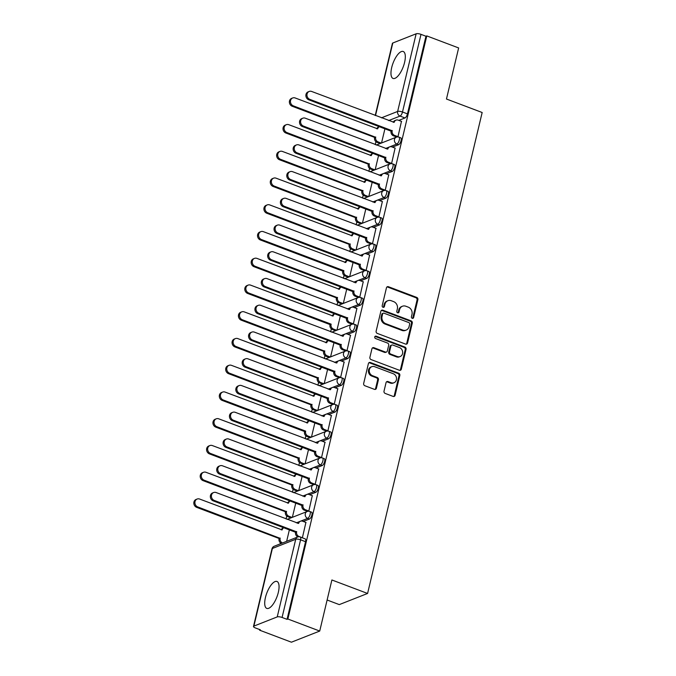 <?xml version="1.0" encoding="UTF-8"?>
<svg xmlns="http://www.w3.org/2000/svg" width="676" height="676" viewBox="0 0 676 676"><rect width="100%" height="100%" fill="white"/><g stroke="black" fill="none" stroke-linecap="round" stroke-linejoin="round"><path stroke-width="1.01" d="M412.242 318.32A1.268 1.115 68.5 0 0 413.627 317.559L417.886 299.679A1.808 1.589 68.5 0 0 416.712 297.406L388.43 286.725A1.808 1.589 68.5 0 0 386.461 287.807L382.202 305.687A1.268 1.115 68.5 0 0 383.765 307.284A1.268 1.115 68.5 0 0 384.399 306.515L384.957 304.2A5.797 5.087 68.5 0 1 387.855 300.71A5.797 5.087 68.5 0 1 391.26 300.719L393.618 301.614A5.797 5.087 68.5 0 1 397.361 308.89L396.812 311.205A1.268 1.115 68.5 0 0 398.375 312.802A1.268 1.115 68.5 0 0 399.009 312.042L399.567 309.726A5.797 5.087 68.5 0 1 402.465 306.228A5.797 5.087 68.5 0 1 405.87 306.245L408.228 307.132A5.797 5.087 68.5 0 1 411.98 314.416L411.422 316.731A1.268 1.115 68.5 0 0 412.242 318.32M412.537 318.388A1.268 1.115 68.5 0 0 412.799 317.881L417.058 300.009A1.808 1.589 68.5 0 0 415.884 297.736L387.61 287.046A1.808 1.589 68.5 0 0 386.985 286.945M383.317 307.343A1.268 1.115 68.5 0 0 383.579 306.845L384.129 304.53L384.957 304.2M397.927 312.87A1.268 1.115 68.5 0 0 398.189 312.363L398.739 310.047L399.567 309.726M404.578 62.429A14.399 5.416 -69.3 0 0 403.234 51.494A14.399 5.416 -69.3 0 0 391.708 67.499A14.399 5.416 -69.3 0 0 393.052 78.441A14.399 5.416 -69.3 0 0 404.578 62.429M278.318 592.404A14.399 5.416 -69.3 0 0 276.974 581.47A14.399 5.416 -69.3 0 0 265.448 597.474A14.399 5.416 -69.3 0 0 266.8 608.408A14.399 5.416 -69.3 0 0 278.318 592.404M384.019 391.142A1.808 1.589 68.5 0 0 385.193 393.424L393.128 396.415A1.808 1.589 68.5 0 0 395.097 395.325L399.829 375.476A1.808 1.589 68.5 0 0 398.654 373.203L370.38 362.513A1.808 1.589 68.5 0 0 368.403 363.603L363.671 383.453A1.808 1.589 68.5 0 0 364.846 385.734L374.428 389.351A1.808 1.589 68.5 0 0 376.397 388.261L378.425 379.768A1.808 1.589 68.5 0 0 377.259 377.495L372.501 375.695A4.85 4.25 68.5 0 1 369.257 371.183A4.85 4.25 68.5 0 1 371.8 366.688A4.85 4.25 68.5 0 1 374.648 366.696L393.263 373.727A4.85 4.25 68.5 0 1 396.516 378.247A4.85 4.25 68.5 0 1 393.973 382.743A4.85 4.25 68.5 0 1 391.117 382.734L388.016 381.56A1.808 1.589 68.5 0 0 386.047 382.65L384.019 391.142M426.784 35.913L458.641 47.945L446.464 99.026L482.165 112.512L367.583 593.46L331.891 579.974L319.723 631.054L287.866 619.013L426.784 35.913L425.956 36.234L420.996 34.358L402.499 112.005A3.693 1.386 110.7 0 1 400.031 116.086L388.675 120.556M405.592 344.092A1.808 1.589 68.5 0 0 407.56 343.002L412.292 323.153A1.808 1.589 68.5 0 0 411.118 320.88L382.844 310.191A1.808 1.589 68.5 0 0 380.867 311.281L376.143 331.13A1.808 1.589 68.5 0 0 377.309 333.412L405.592 344.092M406.056 349.315L401.333 369.164A1.808 1.589 68.5 0 1 399.355 370.254L371.082 359.573A1.808 1.589 68.5 0 1 369.907 357.291L371.935 348.799A1.808 1.589 68.5 0 1 373.904 347.709L385.371 352.044A1.808 1.589 68.5 0 0 387.348 350.954L388.683 345.318A1.808 1.589 68.5 0 0 387.517 343.045L375.577 338.532A1.268 1.115 68.5 0 1 376.135 336.175L404.89 347.041A1.808 1.589 68.5 0 1 406.056 349.315L405.237 349.636L400.505 369.493L401.333 369.164M319.723 631.054L291.424 642.2L259.576 630.167L259.711 629.584M379.549 126.573L379.532 126.632A3.693 3.236 68.5 0 0 377.681 128.854L295.184 97.969A4.25 3.726 68.5 0 0 292.691 97.961A4.25 3.726 68.5 0 0 290.46 101.899A4.25 3.726 68.5 0 0 293.308 105.853L375.679 137.253A3.693 3.236 68.5 0 0 378.061 141.892L381.264 143.101M375.94 141.698L375.239 144.63M373.177 153.308L373.16 153.368A3.693 3.236 68.5 0 0 371.31 155.598L288.813 124.705A4.25 3.726 68.5 0 0 286.32 124.697A4.25 3.726 68.5 0 0 284.089 128.634A4.25 3.726 68.5 0 0 286.937 132.589L369.307 163.998A3.693 3.236 68.5 0 0 371.69 168.637L374.893 169.845M369.569 168.434L368.876 171.366M366.806 180.053L366.789 180.103A3.693 3.236 68.5 0 0 364.939 182.334L282.45 151.449A4.25 3.726 68.5 0 0 279.949 151.432A4.25 3.726 68.5 0 0 277.718 155.37A4.25 3.726 68.5 0 0 280.565 159.333L362.936 190.733A3.693 3.236 68.5 0 0 365.319 195.372L368.521 196.581M363.206 195.17L362.505 198.102M360.435 206.788L360.418 206.848A3.693 3.236 68.5 0 0 358.567 209.07L276.078 178.185A4.25 3.726 68.5 0 0 273.577 178.177A4.25 3.726 68.5 0 0 271.355 182.114A4.25 3.726 68.5 0 0 274.194 186.069L356.565 217.469A3.693 3.236 68.5 0 0 358.948 222.108L362.15 223.317M356.835 221.914L356.134 224.846M354.063 233.524L354.055 233.583A3.693 3.236 68.5 0 0 352.196 235.814L269.707 204.921A4.25 3.726 68.5 0 0 267.206 204.912A4.25 3.726 68.5 0 0 264.984 208.85A4.25 3.726 68.5 0 0 267.831 212.805L350.193 244.213A3.693 3.236 68.5 0 0 352.585 248.852L355.779 250.061M350.464 248.65L349.762 251.582M344.092 275.385L343.391 278.318M341.321 287.004L341.312 287.063A3.693 3.236 68.5 0 0 339.462 289.286L256.964 258.401A4.25 3.726 68.5 0 0 254.472 258.393A4.25 3.726 68.5 0 0 252.241 262.33A4.25 3.726 68.5 0 0 255.089 266.285L337.459 297.685A3.693 3.236 68.5 0 0 339.842 302.324L343.045 303.532M337.721 302.13L337.02 305.062M331.35 328.866L330.657 331.798M328.587 340.484L328.57 340.535A3.693 3.236 68.5 0 0 326.719 342.766L244.222 311.873A4.25 3.726 68.5 0 0 241.729 311.864A4.25 3.726 68.5 0 0 239.498 315.802A4.25 3.726 68.5 0 0 242.346 319.765L324.717 351.165A3.693 3.236 68.5 0 0 327.1 355.804L330.302 357.012M324.979 355.601L324.286 358.534M322.215 367.22L322.199 367.279A3.693 3.236 68.5 0 0 320.348 369.502L237.859 338.617A4.25 3.726 68.5 0 0 235.358 338.608A4.25 3.726 68.5 0 0 233.127 342.546A4.25 3.726 68.5 0 0 235.975 346.501L318.345 377.901A3.693 3.236 68.5 0 0 320.728 382.54L323.931 383.748M318.616 382.346L317.914 385.278M315.844 393.956L315.827 394.015A3.693 3.236 68.5 0 0 313.977 396.246L231.488 365.353A4.25 3.726 68.5 0 0 228.987 365.344A4.25 3.726 68.5 0 0 226.764 369.282A4.25 3.726 68.5 0 0 229.603 373.236L311.974 404.645A3.693 3.236 68.5 0 0 314.365 409.276L317.559 410.493M312.244 409.081L311.543 412.014M305.873 435.817L305.172 438.749M303.101 447.436L303.093 447.495A3.693 3.236 68.5 0 0 301.234 449.717L218.745 418.833A4.25 3.726 68.5 0 0 216.252 418.824A4.25 3.726 68.5 0 0 214.022 422.762A4.25 3.726 68.5 0 0 216.869 426.717L299.24 458.117A3.693 3.236 68.5 0 0 301.623 462.756L304.817 463.964M299.502 462.561L298.8 465.494M296.739 474.172L296.722 474.231A3.693 3.236 68.5 0 0 294.871 476.462L212.374 445.568A4.25 3.726 68.5 0 0 209.881 445.56A4.25 3.726 68.5 0 0 207.65 449.498A4.25 3.726 68.5 0 0 210.498 453.452L292.869 484.861A3.693 3.236 68.5 0 0 295.251 489.492L298.454 490.708M293.13 489.297L292.429 492.229M290.367 500.916L290.35 500.967A3.693 3.236 68.5 0 0 288.5 503.197L206.003 472.304A4.25 3.726 68.5 0 0 203.51 472.296A4.25 3.726 68.5 0 0 201.279 476.234A4.25 3.726 68.5 0 0 204.127 480.197L286.497 511.597A3.693 3.236 68.5 0 0 288.88 516.236L292.083 517.444M286.759 516.033L286.066 518.965M283.996 527.652L283.979 527.711A3.693 3.236 68.5 0 0 282.129 529.933L199.631 499.049A4.25 3.726 68.5 0 0 197.138 499.04A4.25 3.726 68.5 0 0 194.908 502.978A4.25 3.726 68.5 0 0 197.755 506.932L280.126 538.333A3.693 3.236 68.5 0 0 282.509 542.972M280.388 542.777L280.118 543.91M327.116 600.009L339.284 604.606L367.583 593.46M287.866 619.013L287.046 619.343L282.078 617.467A3.693 1.107 -166.6 0 0 277.228 616.909L253.88 626.103A3.693 1.107 -166.6 0 0 253.492 626.458A3.693 1.107 -166.6 0 0 255.435 627.962L260.395 629.838L259.576 630.167M425.956 36.234L407.459 113.881A3.693 1.386 110.7 0 1 404.992 117.954L398.84 120.379M375.222 115.478L392.41 43.348A3.693 1.107 13.4 0 1 392.798 43.002L416.146 33.8A3.693 1.107 13.4 0 1 420.996 34.358M397.48 136.915L397.987 136.713L401.459 121.367M391.108 163.651L391.615 163.457L395.088 148.112M384.737 190.395L385.244 190.193L388.717 174.847M378.374 217.131L378.873 216.928L382.346 201.583M372.003 243.867L372.501 243.673L375.974 228.327M365.631 270.611L366.139 270.408L369.603 255.063M359.26 297.347L359.767 297.144L363.232 281.799M352.889 324.083L353.396 323.889L356.869 308.543M346.518 350.827L347.025 350.624L350.498 335.279M340.155 377.563L340.653 377.36L344.126 362.015M333.783 404.299L334.282 404.104L337.755 388.759M327.412 431.043L327.911 430.84L331.384 415.495M321.041 457.779L321.548 457.576L325.012 442.231M314.67 484.515L315.177 484.32L318.649 468.975M308.298 511.259L308.805 511.056L312.278 495.711M302.366 537.826L305.907 522.447M309.447 519.033L307.681 518.374A3.693 1.386 110.7 0 0 309.997 514.858A3.693 1.386 110.7 0 0 309.802 511.487L311.568 512.154A3.693 1.386 -69.3 0 1 311.754 515.526A3.693 1.386 -69.3 0 1 309.447 519.033L303.287 521.458M315.819 492.297L314.053 491.629A3.693 1.386 110.7 0 0 316.368 488.123A3.693 1.386 110.7 0 0 316.174 484.751L317.94 485.419A3.693 1.386 -69.3 0 1 318.126 488.79A3.693 1.386 -69.3 0 1 315.819 492.297L309.659 494.722M322.182 465.561L320.424 464.894A3.693 1.386 110.7 0 0 322.739 461.387A3.693 1.386 110.7 0 0 322.545 458.007L324.311 458.674A3.693 1.386 -69.3 0 1 324.497 462.046A3.693 1.386 -69.3 0 1 322.182 465.561L316.03 467.986M328.553 438.817L326.795 438.158A3.693 1.386 110.7 0 0 329.102 434.643A3.693 1.386 110.7 0 0 328.916 431.271L330.674 431.939A3.693 1.386 -69.3 0 1 330.868 435.31A3.693 1.386 -69.3 0 1 328.553 438.817L322.401 441.242M334.924 412.081L333.167 411.414A3.693 1.386 110.7 0 0 335.473 407.907A3.693 1.386 110.7 0 0 335.288 404.535L337.045 405.203A3.693 1.386 -69.3 0 1 337.24 408.574A3.693 1.386 -69.3 0 1 334.924 412.081L328.773 414.506M341.295 385.345L339.538 384.678A3.693 1.386 110.7 0 0 341.845 381.171A3.693 1.386 110.7 0 0 341.659 377.791L343.416 378.459A3.693 1.386 -69.3 0 1 343.602 381.83A3.693 1.386 -69.3 0 1 341.295 385.345L335.144 387.77M347.667 358.601L345.901 357.942A3.693 1.386 110.7 0 0 348.216 354.427A3.693 1.386 110.7 0 0 348.03 351.055L349.788 351.723A3.693 1.386 -69.3 0 1 349.974 355.094A3.693 1.386 -69.3 0 1 347.667 358.601L341.507 361.026M354.038 331.865L352.272 331.198A3.693 1.386 110.7 0 0 354.587 327.691A3.693 1.386 110.7 0 0 354.393 324.319L356.159 324.987A3.693 1.386 -69.3 0 1 356.345 328.359A3.693 1.386 -69.3 0 1 354.038 331.865L347.878 334.29M360.401 305.13L358.643 304.462A3.693 1.386 110.7 0 0 360.959 300.955A3.693 1.386 110.7 0 0 360.764 297.584L362.53 298.243A3.693 1.386 -69.3 0 1 362.716 301.614A3.693 1.386 -69.3 0 1 360.401 305.13L354.249 307.555M366.772 278.385L365.015 277.726A3.693 1.386 110.7 0 0 367.321 274.211A3.693 1.386 110.7 0 0 367.136 270.839L368.893 271.507A3.693 1.386 -69.3 0 1 369.088 274.878A3.693 1.386 -69.3 0 1 366.772 278.385L360.621 280.81M373.144 251.649L371.386 250.982A3.693 1.386 110.7 0 0 373.693 247.475A3.693 1.386 110.7 0 0 373.507 244.104L375.264 244.771A3.693 1.386 -69.3 0 1 375.459 248.143A3.693 1.386 -69.3 0 1 373.144 251.649L366.992 254.075M379.515 224.914L377.757 224.246A3.693 1.386 110.7 0 0 380.064 220.739A3.693 1.386 110.7 0 0 379.878 217.368L381.636 218.027A3.693 1.386 -69.3 0 1 381.83 221.398A3.693 1.386 -69.3 0 1 379.515 224.914L373.363 227.339M385.886 198.169L384.129 197.51A3.693 1.386 110.7 0 0 386.435 193.995A3.693 1.386 110.7 0 0 386.25 190.624L388.007 191.291A3.693 1.386 -69.3 0 1 388.193 194.663A3.693 1.386 -69.3 0 1 385.886 198.169L379.726 200.595M392.257 171.434L390.491 170.766A3.693 1.386 110.7 0 0 392.807 167.259A3.693 1.386 110.7 0 0 392.612 163.888L394.378 164.555A3.693 1.386 -69.3 0 1 394.564 167.927A3.693 1.386 -69.3 0 1 392.257 171.434L386.097 173.859M398.629 144.698L396.863 144.03A3.693 1.386 110.7 0 0 399.178 140.524A3.693 1.386 110.7 0 0 398.984 137.152L400.75 137.811A3.693 1.386 -69.3 0 1 400.936 141.191A3.693 1.386 -69.3 0 1 398.629 144.698L392.469 147.123M381.534 142.991L384.974 128.584M287.046 619.343L305.544 541.696A3.693 1.386 -69.3 0 0 305.197 538.89L300.237 537.014A3.693 1.386 110.7 0 1 300.583 539.82L282.078 617.467M375.172 169.735L378.602 155.319M368.8 196.471L372.231 182.055M362.429 223.207L365.86 208.799M356.058 249.951L359.488 235.535M349.686 276.687L353.125 262.271M343.315 303.423L346.754 289.015M336.952 330.167L340.383 315.751M330.581 356.903L334.012 342.487M324.21 383.638L327.64 369.231M317.838 410.383L321.269 395.967M311.467 437.118L314.898 422.703M305.096 463.854L308.535 449.447M298.724 490.599L302.164 476.183M292.362 517.334L295.792 502.919M286.641 541.349L289.421 529.663M402.465 306.228L401.637 306.558A5.797 5.087 68.5 0 0 398.739 310.047M387.855 300.71L387.027 301.031A5.797 5.087 68.5 0 0 384.129 304.53M406.217 344.194A1.808 1.589 68.5 0 0 406.741 343.332L411.464 323.474A1.808 1.589 68.5 0 0 410.298 321.201L382.016 310.521A1.808 1.589 68.5 0 0 381.391 310.419M409.648 324.176A1.268 1.115 68.5 0 0 408.828 322.579L384.01 313.199A1.268 1.115 68.5 0 0 382.624 313.96L382.05 316.402A5.797 5.087 68.5 0 0 385.793 323.686L402.761 330.099A5.797 5.087 68.5 0 0 406.166 330.108A5.797 5.087 68.5 0 0 409.073 326.609L409.648 324.176M383.267 313.199L382.439 313.52A1.268 1.115 68.5 0 0 381.805 314.289L382.624 313.96M406.166 330.108L405.346 330.437A5.797 5.087 68.5 0 1 401.933 330.42L384.965 324.007A5.797 5.087 68.5 0 1 381.222 316.723L381.805 314.289M399.981 370.355A1.808 1.589 68.5 0 0 400.505 369.493M386.435 352.044L385.616 352.373A1.808 1.589 68.5 0 1 384.551 352.365L373.076 348.039A1.808 1.589 68.5 0 0 372.451 347.937M405.237 349.636A1.808 1.589 68.5 0 0 404.062 347.363L375.315 336.496A1.268 1.115 68.5 0 0 375.019 336.437M397.277 356.539A4.85 4.25 68.5 0 0 400.124 356.548A4.85 4.25 68.5 0 0 402.668 352.052A4.85 4.25 68.5 0 0 399.415 347.54L392.857 345.064A1.808 1.589 68.5 0 0 390.889 346.146L389.545 351.782A1.808 1.589 68.5 0 0 390.711 354.063L397.277 356.539L396.449 356.869A4.85 4.25 68.5 0 0 399.296 356.877L400.124 356.548M391.793 345.056L390.965 345.385A1.808 1.589 68.5 0 0 390.06 346.475L390.889 346.146M396.449 356.869L389.891 354.385A1.808 1.589 68.5 0 1 388.717 352.111L390.06 346.475M393.973 382.743L393.145 383.064A4.85 4.25 68.5 0 1 390.297 383.055L387.187 381.881A1.808 1.589 68.5 0 0 386.562 381.788M371.8 366.688L370.972 367.009A4.85 4.25 68.5 0 0 368.428 371.504A4.85 4.25 68.5 0 0 371.673 376.025L372.501 375.695M375.053 389.452A1.808 1.589 68.5 0 0 375.577 388.59L377.597 380.089A1.808 1.589 68.5 0 0 376.431 377.816L371.673 376.025M393.753 396.516A1.808 1.589 68.5 0 0 394.269 395.654L399.001 375.805A1.808 1.589 68.5 0 0 397.834 373.524L369.552 362.843A1.808 1.589 68.5 0 0 368.927 362.742M380.191 143.523L376.988 142.315A3.693 3.236 -111.5 0 1 374.605 137.676L375.738 137M379.675 126.581A3.693 3.236 68.5 0 0 379.523 126.632L378.45 127.054A3.693 3.236 -111.5 0 0 376.76 128.795M374.665 137.422L292.235 106.276A4.25 3.726 -111.5 0 1 289.387 102.321A4.25 3.726 -111.5 0 1 291.618 98.383L292.691 97.961M401.628 121.435L398.198 120.142A3.693 3.236 68.5 0 0 396.026 120.134A3.693 3.236 68.5 0 0 394.176 122.356L311.687 91.471A4.25 3.726 68.5 0 0 309.185 91.454A4.25 3.726 68.5 0 0 306.963 95.392A4.25 3.726 68.5 0 0 309.811 99.355L392.173 130.755A3.693 3.236 68.5 0 0 394.564 135.394L393.491 135.817A3.693 3.236 -111.5 0 1 391.108 131.178L308.738 99.778A4.25 3.726 -111.5 0 1 305.89 95.815A4.25 3.726 -111.5 0 1 308.121 91.877L309.185 91.454M396.719 137.034L393.491 135.817M393.263 122.288A3.693 3.236 -111.5 0 1 394.953 120.556L396.026 120.134M397.995 136.687L394.564 135.394M392.241 130.502L391.167 130.924M373.82 170.267L370.617 169.059A3.693 3.236 -111.5 0 1 368.234 164.42L369.366 163.736M373.304 153.317A3.693 3.236 68.5 0 0 373.152 153.368L372.087 153.79A3.693 3.236 -111.5 0 0 370.389 155.531M368.293 164.158L285.863 133.011A4.25 3.726 -111.5 0 1 283.016 129.057A4.25 3.726 -111.5 0 1 285.247 125.119L286.32 124.697M367.448 197.003L364.246 195.795A3.693 3.236 -111.5 0 1 361.863 191.156L362.995 190.48M366.933 180.053A3.693 3.236 68.5 0 0 366.789 180.112L365.716 180.534A3.693 3.236 -111.5 0 0 364.018 182.266M361.922 190.902L279.492 159.756A4.25 3.726 -111.5 0 1 276.645 155.793A4.25 3.726 -111.5 0 1 278.875 151.855L279.949 151.432M395.257 148.171L391.826 146.878A3.693 3.236 68.5 0 0 389.655 146.869A3.693 3.236 68.5 0 0 387.804 149.092L305.315 118.207A4.25 3.726 68.5 0 0 302.823 118.199A4.25 3.726 68.5 0 0 300.592 122.136A4.25 3.726 68.5 0 0 303.44 126.091L385.81 157.491A3.693 3.236 68.5 0 0 388.193 162.13L387.12 162.553A3.693 3.236 -111.5 0 1 384.737 157.914L302.366 126.513A4.25 3.726 -111.5 0 1 299.519 122.559A4.25 3.726 -111.5 0 1 301.75 118.621L302.823 118.199M390.348 163.778L387.12 162.553M386.892 149.033A3.693 3.236 -111.5 0 1 388.582 147.292L389.655 146.869M391.624 163.431L388.193 162.13M385.869 157.238L384.796 157.66M388.886 174.915L385.455 173.614A3.693 3.236 68.5 0 0 383.284 173.605A3.693 3.236 68.5 0 0 381.441 175.836L298.944 144.943A4.25 3.726 68.5 0 0 296.451 144.934A4.25 3.726 68.5 0 0 294.221 148.872A4.25 3.726 68.5 0 0 297.068 152.827L379.439 184.235A3.693 3.236 68.5 0 0 381.822 188.874L380.749 189.297A3.693 3.236 -111.5 0 1 378.366 184.658L295.995 153.249A4.25 3.726 -111.5 0 1 293.147 149.295A4.25 3.726 -111.5 0 1 295.378 145.357L296.451 144.934M383.976 190.514L380.749 189.297M380.52 175.768A3.693 3.236 -111.5 0 1 382.21 174.028L383.284 173.605M385.252 190.167L381.822 188.874M379.498 183.973L378.425 184.396M361.077 223.739L357.883 222.531A3.693 3.236 -111.5 0 1 355.491 217.892L356.632 217.216M360.561 206.797A3.693 3.236 68.5 0 0 360.418 206.848L359.345 207.27A3.693 3.236 -111.5 0 0 357.646 209.011M355.559 217.638L273.121 186.491A4.25 3.726 -111.5 0 1 270.282 182.537A4.25 3.726 -111.5 0 1 272.504 178.599L273.577 178.177M354.706 250.483L351.512 249.275A3.693 3.236 -111.5 0 1 349.129 244.636L350.261 243.951M354.19 233.533A3.693 3.236 68.5 0 0 354.047 233.583L352.973 234.006A3.693 3.236 -111.5 0 0 351.283 235.747M349.188 244.374L266.758 213.227A4.25 3.726 -111.5 0 1 263.91 209.273A4.25 3.726 -111.5 0 1 266.141 205.335L267.206 204.912M348.334 277.219L345.14 276.011A3.693 3.236 -111.5 0 1 342.757 271.372L343.83 270.949A3.693 3.236 68.5 0 0 346.213 275.588L349.407 276.797M347.819 260.268A3.693 3.236 68.5 0 0 347.675 260.328A3.693 3.236 68.5 0 0 345.825 262.55L263.336 231.657A4.25 3.726 68.5 0 0 260.843 231.648A4.25 3.726 68.5 0 0 258.612 235.586A4.25 3.726 68.5 0 0 261.46 239.549L343.89 270.696M342.816 271.118L260.387 239.972A4.25 3.726 -111.5 0 1 257.539 236.008A4.25 3.726 -111.5 0 1 259.77 232.071L260.843 231.648M344.912 262.482A3.693 3.236 -111.5 0 1 346.602 260.75L347.675 260.328M382.515 201.651L379.084 200.358A3.693 3.236 68.5 0 0 376.912 200.349A3.693 3.236 68.5 0 0 375.07 202.572L292.573 171.687A4.25 3.726 68.5 0 0 290.08 171.67A4.25 3.726 68.5 0 0 287.849 175.608A4.25 3.726 68.5 0 0 290.697 179.571L373.067 210.971A3.693 3.236 68.5 0 0 375.45 215.61L374.377 216.033A3.693 3.236 -111.5 0 1 371.994 211.394L289.624 179.993A4.25 3.726 -111.5 0 1 286.776 176.03A4.25 3.726 -111.5 0 1 289.007 172.093L290.08 171.67M377.614 217.25L374.377 216.033M374.149 202.504A3.693 3.236 -111.5 0 1 375.839 200.772L376.912 200.349M378.881 216.903L375.45 215.61M373.127 210.718L372.053 211.14M376.143 228.387L372.713 227.094A3.693 3.236 68.5 0 0 370.541 227.085A3.693 3.236 68.5 0 0 368.699 229.308L286.201 198.423A4.25 3.726 68.5 0 0 283.709 198.414A4.25 3.726 68.5 0 0 281.478 202.352A4.25 3.726 68.5 0 0 284.326 206.307L366.696 237.707A3.693 3.236 68.5 0 0 369.079 242.346L368.006 242.768A3.693 3.236 -111.5 0 1 365.623 238.129L283.252 206.729A4.25 3.726 -111.5 0 1 280.405 202.775A4.25 3.726 -111.5 0 1 282.636 198.837L283.709 198.414M371.242 243.994L368.006 242.768M367.778 229.249A3.693 3.236 -111.5 0 1 369.476 227.508L370.541 227.085M372.51 243.647L369.079 242.346M366.755 237.453L365.682 237.876M369.772 255.131L366.341 253.83A3.693 3.236 68.5 0 0 364.178 253.821A3.693 3.236 68.5 0 0 362.328 256.052L279.839 225.159A4.25 3.726 68.5 0 0 277.337 225.15A4.25 3.726 68.5 0 0 275.107 229.088A4.25 3.726 68.5 0 0 277.954 233.043L360.325 264.451A3.693 3.236 68.5 0 0 362.708 269.09L361.635 269.513A3.693 3.236 -111.5 0 1 359.252 264.874L276.881 233.465A4.25 3.726 -111.5 0 1 274.042 229.51A4.25 3.726 -111.5 0 1 276.264 225.573L277.337 225.15M364.871 270.73L361.635 269.513M361.406 255.984A3.693 3.236 -111.5 0 1 363.105 254.244L364.178 253.821M366.139 270.383L362.708 269.09M360.384 264.189L359.319 264.612M341.971 303.955L338.769 302.747A3.693 3.236 -111.5 0 1 336.386 298.108L337.518 297.432M341.456 287.013A3.693 3.236 68.5 0 0 341.304 287.063L340.231 287.486A3.693 3.236 -111.5 0 0 338.541 289.227M336.445 297.854L254.015 266.707A4.25 3.726 -111.5 0 1 251.168 262.753A4.25 3.726 -111.5 0 1 253.399 258.815L254.472 258.393M363.409 281.867L359.978 280.574A3.693 3.236 68.5 0 0 357.807 280.565A3.693 3.236 68.5 0 0 355.956 282.788L273.467 251.903A4.25 3.726 68.5 0 0 270.966 251.886A4.25 3.726 68.5 0 0 268.744 255.824A4.25 3.726 68.5 0 0 271.583 259.787L353.954 291.187A3.693 3.236 68.5 0 0 356.345 295.826L355.272 296.249A3.693 3.236 -111.5 0 1 352.88 291.61L270.518 260.209A4.25 3.726 -111.5 0 1 267.671 256.246A4.25 3.726 -111.5 0 1 269.893 252.309L270.966 251.886M358.5 297.465L355.272 296.249M355.035 282.72A3.693 3.236 -111.5 0 1 356.734 280.988L357.807 280.565M359.767 297.119L356.345 295.826M354.021 290.933L352.948 291.356M335.6 330.699L332.398 329.482A3.693 3.236 -111.5 0 1 330.015 324.852L331.088 324.429A3.693 3.236 68.5 0 0 333.471 329.06L336.673 330.277M335.085 313.748A3.693 3.236 68.5 0 0 334.933 313.799A3.693 3.236 68.5 0 0 333.091 316.03L250.593 285.137A4.25 3.726 68.5 0 0 248.1 285.128A4.25 3.726 68.5 0 0 245.87 289.066A4.25 3.726 68.5 0 0 248.717 293.021L331.147 324.167M330.074 324.59L247.644 293.443A4.25 3.726 -111.5 0 1 244.796 289.489A4.25 3.726 -111.5 0 1 247.027 285.551L248.1 285.128M332.17 315.962A3.693 3.236 -111.5 0 1 333.86 314.222L334.933 313.799M357.038 308.602L353.607 307.31A3.693 3.236 68.5 0 0 351.435 307.301A3.693 3.236 68.5 0 0 349.585 309.524L267.096 278.639A4.25 3.726 68.5 0 0 264.595 278.63A4.25 3.726 68.5 0 0 262.373 282.568A4.25 3.726 68.5 0 0 265.22 286.523L347.582 317.923A3.693 3.236 68.5 0 0 349.974 322.562L348.9 322.984A3.693 3.236 -111.5 0 1 346.518 318.345L264.147 286.945A4.25 3.726 -111.5 0 1 261.299 282.99A4.25 3.726 -111.5 0 1 263.53 279.053L264.595 278.63M352.128 324.21L348.9 322.984M348.672 309.464A3.693 3.236 -111.5 0 1 350.362 307.724L351.435 307.301M353.404 323.863L349.974 322.562M347.65 317.669L346.577 318.092M329.229 357.435L326.026 356.227A3.693 3.236 -111.5 0 1 323.643 351.588L324.776 350.912M328.713 340.484A3.693 3.236 68.5 0 0 328.561 340.543L327.497 340.966A3.693 3.236 -111.5 0 0 325.798 342.698M323.703 351.334L241.273 320.187A4.25 3.726 -111.5 0 1 238.425 316.224A4.25 3.726 -111.5 0 1 240.656 312.287L241.729 311.864M350.667 335.347L347.236 334.045A3.693 3.236 68.5 0 0 345.064 334.037A3.693 3.236 68.5 0 0 343.214 336.268L260.725 305.375A4.25 3.726 68.5 0 0 258.232 305.366A4.25 3.726 68.5 0 0 256.001 309.304A4.25 3.726 68.5 0 0 258.849 313.258L341.219 344.667A3.693 3.236 68.5 0 0 343.602 349.306L342.529 349.729A3.693 3.236 -111.5 0 1 340.146 345.09L257.776 313.681A4.25 3.726 -111.5 0 1 254.928 309.726A4.25 3.726 -111.5 0 1 257.159 305.789L258.232 305.366M345.757 350.945L342.529 349.729M342.301 336.2A3.693 3.236 -111.5 0 1 343.991 334.459L345.064 334.037M347.033 350.599L343.602 349.306M341.279 344.405L340.205 344.828M322.858 384.171L319.655 382.962A3.693 3.236 -111.5 0 1 317.272 378.323L318.404 377.647M322.342 367.229A3.693 3.236 68.5 0 0 322.199 367.279L321.125 367.702A3.693 3.236 -111.5 0 0 319.427 369.434M317.34 378.07L234.902 346.923A4.25 3.726 -111.5 0 1 232.062 342.969A4.25 3.726 -111.5 0 1 234.285 339.031L235.358 338.608M344.295 362.082L340.865 360.79A3.693 3.236 68.5 0 0 338.693 360.781A3.693 3.236 68.5 0 0 336.851 363.004L254.353 332.119A4.25 3.726 68.5 0 0 251.861 332.102A4.25 3.726 68.5 0 0 249.63 336.04A4.25 3.726 68.5 0 0 252.478 340.003L334.848 371.403A3.693 3.236 68.5 0 0 337.231 376.042L336.158 376.464A3.693 3.236 -111.5 0 1 333.775 371.825L251.404 340.425A4.25 3.726 -111.5 0 1 248.557 336.462A4.25 3.726 -111.5 0 1 250.788 332.524L251.861 332.102M339.386 377.681L336.158 376.464M335.93 362.936A3.693 3.236 -111.5 0 1 337.62 361.204L338.693 360.781M340.662 377.335L337.231 376.042M334.907 371.149L333.834 371.572M316.486 410.915L313.292 409.698A3.693 3.236 -111.5 0 1 310.901 405.068L312.042 404.383M315.971 393.964A3.693 3.236 68.5 0 0 315.827 394.015L314.754 394.438A3.693 3.236 -111.5 0 0 313.056 396.178M310.968 404.806L228.539 373.659A4.25 3.726 -111.5 0 1 225.691 369.704A4.25 3.726 -111.5 0 1 227.913 365.767L228.987 365.344M337.924 388.818L334.493 387.525A3.693 3.236 68.5 0 0 332.322 387.517A3.693 3.236 68.5 0 0 330.48 389.739L247.982 358.855A4.25 3.726 68.5 0 0 245.489 358.846A4.25 3.726 68.5 0 0 243.259 362.784A4.25 3.726 68.5 0 0 246.106 366.738L328.477 398.139A3.693 3.236 68.5 0 0 330.86 402.778L329.787 403.2A3.693 3.236 -111.5 0 1 327.404 398.561L245.033 367.161A4.25 3.726 -111.5 0 1 242.185 363.206A4.25 3.726 -111.5 0 1 244.416 359.269L245.489 358.846M333.023 404.425L329.787 403.2M329.558 389.68A3.693 3.236 -111.5 0 1 331.248 387.94L332.322 387.517M334.29 404.079L330.86 402.778M328.536 397.885L327.463 398.308M310.115 437.651L306.921 436.442A3.693 3.236 -111.5 0 1 304.538 431.803L305.603 431.381A3.693 3.236 68.5 0 0 307.994 436.02L311.188 437.228M309.6 420.7A3.693 3.236 68.5 0 0 309.456 420.759A3.693 3.236 68.5 0 0 307.605 422.982L225.116 392.088A4.25 3.726 68.5 0 0 222.615 392.08A4.25 3.726 68.5 0 0 220.393 396.018A4.25 3.726 68.5 0 0 223.241 399.981L305.67 431.127M304.597 431.55L222.167 400.403A4.25 3.726 -111.5 0 1 219.32 396.44A4.25 3.726 -111.5 0 1 221.551 392.502L222.615 392.08M306.693 422.914A3.693 3.236 -111.5 0 1 308.383 421.182L309.456 420.759M331.553 415.563L328.122 414.261A3.693 3.236 68.5 0 0 325.959 414.253A3.693 3.236 68.5 0 0 324.108 416.484L241.611 385.59A4.25 3.726 68.5 0 0 239.118 385.582A4.25 3.726 68.5 0 0 236.887 389.52A4.25 3.726 68.5 0 0 239.735 393.474L322.106 424.883A3.693 3.236 68.5 0 0 324.488 429.522L323.415 429.944A3.693 3.236 -111.5 0 1 321.032 425.305L238.662 393.897A4.25 3.726 -111.5 0 1 235.814 389.942A4.25 3.726 -111.5 0 1 238.045 386.004L239.118 385.582M326.652 431.161L323.415 429.944M323.187 416.416A3.693 3.236 -111.5 0 1 324.886 414.675L325.959 414.253M327.919 430.815L324.488 429.522M322.165 424.621L321.092 425.043M303.752 464.387L300.55 463.178A3.693 3.236 -111.5 0 1 298.167 458.539L299.299 457.863M303.228 447.444A3.693 3.236 68.5 0 0 303.085 447.495L302.011 447.918A3.693 3.236 -111.5 0 0 300.321 449.65M298.226 458.286L215.796 427.139A4.25 3.726 -111.5 0 1 212.948 423.184A4.25 3.726 -111.5 0 1 215.179 419.247L216.252 418.824M325.181 442.298L321.759 441.005A3.693 3.236 68.5 0 0 319.587 440.997A3.693 3.236 68.5 0 0 317.737 443.219L235.248 412.326A4.25 3.726 68.5 0 0 232.747 412.318A4.25 3.726 68.5 0 0 230.524 416.255A4.25 3.726 68.5 0 0 233.364 420.219L315.734 451.619A3.693 3.236 68.5 0 0 318.117 456.258L317.052 456.68A3.693 3.236 -111.5 0 1 314.661 452.041L232.29 420.641A4.25 3.726 -111.5 0 1 229.451 416.678A4.25 3.726 -111.5 0 1 231.674 412.74L232.747 412.318M320.28 457.897L317.052 456.68M316.816 443.152A3.693 3.236 -111.5 0 1 318.514 441.42L319.587 440.997M321.548 457.551L318.117 456.258M315.793 451.365L314.729 451.788M297.381 491.131L294.178 489.914A3.693 3.236 -111.5 0 1 291.795 485.283L292.928 484.599M296.865 474.18A3.693 3.236 68.5 0 0 296.713 474.231L295.64 474.653A3.693 3.236 -111.5 0 0 293.95 476.394M291.855 485.022L209.425 453.875A4.25 3.726 -111.5 0 1 206.577 449.92A4.25 3.726 -111.5 0 1 208.808 445.983L209.881 445.56M318.818 469.034L315.388 467.741A3.693 3.236 68.5 0 0 313.216 467.733A3.693 3.236 68.5 0 0 311.366 469.955L228.877 439.07A4.25 3.726 68.5 0 0 226.375 439.062A4.25 3.726 68.5 0 0 224.153 443A4.25 3.726 68.5 0 0 226.992 446.954L309.363 478.355A3.693 3.236 68.5 0 0 311.754 482.994L310.681 483.416A3.693 3.236 -111.5 0 1 308.29 478.777L225.928 447.377A4.25 3.726 -111.5 0 1 223.08 443.422A4.25 3.726 -111.5 0 1 225.302 439.485L226.375 439.062M313.909 484.641L310.681 483.416M310.453 469.896A3.693 3.236 -111.5 0 1 312.143 468.155L313.216 467.733M315.177 484.295L311.754 482.994M309.431 478.101L308.357 478.523M291.01 517.867L287.807 516.658A3.693 3.236 -111.5 0 1 285.424 512.019L286.556 511.343M290.494 500.916A3.693 3.236 68.5 0 0 290.342 500.975L289.269 501.398A3.693 3.236 -111.5 0 0 287.579 503.13M285.483 511.766L203.054 480.619A4.25 3.726 -111.5 0 1 200.206 476.656A4.25 3.726 -111.5 0 1 202.437 472.718L203.51 472.296M312.447 495.778L309.017 494.477A3.693 3.236 68.5 0 0 306.845 494.469A3.693 3.236 68.5 0 0 304.994 496.699L222.505 465.806A4.25 3.726 68.5 0 0 220.013 465.798A4.25 3.726 68.5 0 0 217.782 469.735A4.25 3.726 68.5 0 0 220.63 473.69L303 505.099A3.693 3.236 68.5 0 0 305.383 509.729L304.31 510.152A3.693 3.236 -111.5 0 1 301.927 505.521L219.556 474.113A4.25 3.726 -111.5 0 1 216.709 470.158A4.25 3.726 -111.5 0 1 218.94 466.22L220.013 465.798M307.538 511.377L304.31 510.152M304.082 496.632A3.693 3.236 -111.5 0 1 305.772 494.891L306.845 494.469M308.814 511.031L305.383 509.729M303.059 504.837L301.986 505.259M281.436 543.394A3.693 3.236 -111.5 0 1 279.053 538.755L280.185 538.079M284.123 527.66A3.693 3.236 68.5 0 0 283.979 527.711L282.906 528.133A3.693 3.236 -111.5 0 0 281.208 529.866M279.112 538.502L196.682 507.355A4.25 3.726 -111.5 0 1 193.835 503.4A4.25 3.726 -111.5 0 1 196.065 499.463L197.138 499.04M306.076 522.514L302.645 521.221A3.693 3.236 68.5 0 0 300.474 521.213A3.693 3.236 68.5 0 0 298.623 523.435L216.134 492.542A4.25 3.726 68.5 0 0 213.641 492.534A4.25 3.726 68.5 0 0 211.411 496.471A4.25 3.726 68.5 0 0 214.258 500.434L296.629 531.835A3.693 3.236 68.5 0 0 299.012 536.474L297.939 536.896A3.693 3.236 -111.5 0 1 295.556 532.257L213.185 500.857A4.25 3.726 -111.5 0 1 210.337 496.894A4.25 3.726 -111.5 0 1 212.568 492.956L213.641 492.534M297.71 523.368A3.693 3.236 -111.5 0 1 299.4 521.635L300.474 521.213M302.442 537.766L299.012 536.474M296.688 531.581L295.615 532.004M412.799 317.881L413.627 317.559M383.579 306.845L384.399 306.515M398.189 312.363L399.009 312.042M277.228 616.909L295.725 539.262L272.386 548.464L253.88 626.103M404.992 117.954L400.031 116.086A3.693 3.236 68.5 0 1 397.649 111.447L416.146 33.8M381.45 117.827L397.649 111.447A3.693 1.107 13.4 0 1 402.499 112.005L407.459 113.881M392.798 43.002L375.51 115.579M309.802 511.487A3.693 3.693 0 0 0 307.149 511.504A3.693 3.236 -111.5 0 0 305.298 513.735A3.693 3.236 -111.5 0 0 307.681 518.374L300.558 521.179M299.316 521.669L296.325 522.844M316.174 484.751A3.693 3.693 0 0 0 313.52 484.768A3.693 3.236 -111.5 0 0 311.67 486.99A3.693 3.236 -111.5 0 0 314.053 491.629L306.929 494.443M305.687 494.925L302.696 496.108M322.545 458.007A3.693 3.693 0 0 0 319.883 458.032A3.693 3.236 -111.5 0 0 318.041 460.255A3.693 3.236 -111.5 0 0 320.424 464.894L313.301 467.699M312.058 468.189L309.067 469.372M328.916 431.271A3.693 3.693 0 0 0 326.255 431.288A3.693 3.236 -111.5 0 0 324.412 433.519A3.693 3.236 -111.5 0 0 326.795 438.158L319.672 440.963M318.43 441.453L315.438 442.628M335.288 404.535A3.693 3.693 0 0 0 332.626 404.552A3.693 3.236 -111.5 0 0 330.784 406.775A3.693 3.236 -111.5 0 0 333.167 411.414L326.043 414.227M324.801 414.709L321.801 415.892M341.659 377.791A3.693 3.693 0 0 0 338.997 377.816A3.693 3.236 -111.5 0 0 337.147 380.039A3.693 3.236 -111.5 0 0 339.538 384.678L332.406 387.483M331.172 387.973L328.173 389.156M348.03 351.055A3.693 3.693 0 0 0 345.368 351.072A3.693 3.236 -111.5 0 0 343.518 353.303A3.693 3.236 -111.5 0 0 345.901 357.942L338.777 360.747M337.535 361.238L334.544 362.412M354.393 324.319A3.693 3.693 0 0 0 351.74 324.336A3.693 3.236 -111.5 0 0 349.889 326.567A3.693 3.236 -111.5 0 0 352.272 331.198L345.149 334.012M343.907 334.493L340.915 335.676M360.764 297.584A3.693 3.693 0 0 0 358.111 297.601A3.693 3.236 -111.5 0 0 356.26 299.823A3.693 3.236 -111.5 0 0 358.643 304.462L351.52 307.267M350.278 307.757L347.287 308.94M367.136 270.839A3.693 3.693 0 0 0 364.474 270.856A3.693 3.236 -111.5 0 0 362.632 273.087A3.693 3.236 -111.5 0 0 365.015 277.726L357.891 280.532M356.649 281.022L353.658 282.196M373.507 244.104A3.693 3.693 0 0 0 370.845 244.12A3.693 3.236 -111.5 0 0 369.003 246.351A3.693 3.236 -111.5 0 0 371.386 250.982L364.263 253.796M363.02 254.277L360.029 255.46M379.878 217.368A3.693 3.693 0 0 0 377.216 217.385A3.693 3.236 -111.5 0 0 375.366 219.607A3.693 3.236 -111.5 0 0 377.757 224.246L370.625 227.051M369.392 227.542L366.392 228.725M386.25 190.624A3.693 3.693 0 0 0 383.588 190.64A3.693 3.236 -111.5 0 0 381.737 192.871A3.693 3.236 -111.5 0 0 384.129 197.51L376.997 200.316M375.763 200.806L372.763 201.98M392.612 163.888A3.693 3.693 0 0 0 389.959 163.905A3.693 3.236 -111.5 0 0 388.108 166.135A3.693 3.236 -111.5 0 0 390.491 170.766L383.368 173.58M382.126 174.062L379.135 175.245M398.984 137.152A3.693 3.693 0 0 0 396.33 137.169A3.693 3.236 -111.5 0 0 394.48 139.391A3.693 3.236 -111.5 0 0 396.863 144.03L389.739 146.836M388.497 147.326L385.506 148.509M376.397 125.339A3.693 1.386 110.7 0 1 376.194 125.305L379.616 126.598M305.544 541.696L300.583 539.82A3.693 1.107 13.4 0 0 295.725 539.262A3.693 3.236 -111.5 0 1 297.575 537.04L274.228 546.233A3.693 3.693 0 0 0 271.989 548.811L253.492 626.458M271.989 548.811A3.693 1.107 -166.6 0 1 272.386 548.464A3.693 3.236 -111.5 0 1 274.228 546.233M387.61 287.046L388.43 286.725M415.884 297.736L416.712 297.406M417.058 300.009L417.886 299.679M382.016 310.521L382.844 310.191M410.298 321.201L411.118 320.88M411.464 323.474L412.292 323.153M406.741 343.332L407.56 343.002M381.222 316.723L382.05 316.402M384.965 324.007L385.793 323.686M401.933 330.42L402.761 330.099M373.076 348.039L373.904 347.709M384.551 352.365L385.371 352.044M375.315 336.496L376.135 336.175M404.062 347.363L404.89 347.041M388.717 352.111L389.545 351.782M389.891 354.385L390.711 354.063M387.187 381.881L388.016 381.56M390.297 383.055L391.117 382.734M376.431 377.816L377.259 377.495M377.597 380.089L378.425 379.768M375.577 388.59L376.397 388.261M369.552 362.843L370.38 362.513M397.834 373.524L398.654 373.203M399.001 375.805L399.829 375.476M394.269 395.654L395.097 395.325M374.605 137.676L375.679 137.253M376.988 142.315L378.061 141.892M292.235 106.276L293.308 105.853M392.173 130.755L391.108 131.178M309.811 99.355L308.738 99.778M368.234 164.42L369.307 163.998M370.617 169.059L371.69 168.637M285.863 133.011L286.937 132.589M361.863 191.156L362.936 190.733M364.246 195.795L365.319 195.372M279.492 159.756L280.565 159.333M385.81 157.491L384.737 157.914M303.44 126.091L302.366 126.513M379.439 184.235L378.366 184.658M297.068 152.827L295.995 153.249M355.491 217.892L356.565 217.469M357.883 222.531L358.948 222.108M273.121 186.491L274.194 186.069M349.129 244.636L350.193 244.213M351.512 249.275L352.585 248.852M266.758 213.227L267.831 212.805M342.757 271.372L343.83 270.949M345.14 276.011L346.213 275.588M260.387 239.972L261.46 239.549M373.067 210.971L371.994 211.394M290.697 179.571L289.624 179.993M366.696 237.707L365.623 238.129M284.326 206.307L283.252 206.729M360.325 264.451L359.252 264.874M277.954 233.043L276.881 233.465M336.386 298.108L337.459 297.685M338.769 302.747L339.842 302.324M254.015 266.707L255.089 266.285M353.954 291.187L352.88 291.61M271.583 259.787L270.518 260.209M330.015 324.852L331.088 324.429M332.398 329.482L333.471 329.06M247.644 293.443L248.717 293.021M347.582 317.923L346.518 318.345M265.22 286.523L264.147 286.945M323.643 351.588L324.717 351.165M326.026 356.227L327.1 355.804M241.273 320.187L242.346 319.765M341.219 344.667L340.146 345.09M258.849 313.258L257.776 313.681M317.272 378.323L318.345 377.901M319.655 382.962L320.728 382.54M234.902 346.923L235.975 346.501M334.848 371.403L333.775 371.825M252.478 340.003L251.404 340.425M310.901 405.068L311.974 404.645M313.292 409.698L314.365 409.276M228.539 373.659L229.603 373.236M328.477 398.139L327.404 398.561M246.106 366.738L245.033 367.161M304.538 431.803L305.603 431.381M306.921 436.442L307.994 436.02M222.167 400.403L223.241 399.981M322.106 424.883L321.032 425.305M239.735 393.474L238.662 393.897M298.167 458.539L299.24 458.117M300.55 463.178L301.623 462.756M215.796 427.139L216.869 426.717M315.734 451.619L314.661 452.041M233.364 420.219L232.29 420.641M291.795 485.283L292.869 484.861M294.178 489.914L295.251 489.492M209.425 453.875L210.498 453.452M309.363 478.355L308.29 478.777M226.992 446.954L225.928 447.377M285.424 512.019L286.497 511.597M287.807 516.658L288.88 516.236M203.054 480.619L204.127 480.197M303 505.099L301.927 505.521M220.63 473.69L219.556 474.113M279.053 538.755L280.126 538.333M196.682 507.355L197.755 506.932M296.629 531.835L295.556 532.257M214.258 500.434L213.185 500.857M372.544 153.029A3.693 3.693 0 0 0 373.025 153.258M376.338 145.044L396.33 137.169M366.172 179.765A3.693 3.693 0 0 0 366.662 179.993M369.966 171.78L389.959 163.905M359.801 206.51A3.693 3.693 0 0 0 360.291 206.729M363.595 198.516L383.588 190.64M353.43 233.245A3.693 3.693 0 0 0 353.92 233.474M357.232 225.26L377.216 217.385M347.067 259.981A3.693 3.693 0 0 0 347.548 260.209M350.861 251.996L370.845 244.12M340.696 286.725A3.693 3.693 0 0 0 341.177 286.945M344.49 278.732L364.474 270.856M334.324 313.461A3.693 3.693 0 0 0 334.806 313.689M338.118 305.476L358.111 297.601M327.953 340.197A3.693 3.693 0 0 0 328.443 340.425M331.747 332.212L351.74 324.336M321.582 366.941A3.693 3.693 0 0 0 322.072 367.161M325.376 358.948L345.368 351.072M315.21 393.677A3.693 3.693 0 0 0 315.7 393.905M319.004 385.692L338.997 377.816M308.847 420.413A3.693 3.693 0 0 0 309.329 420.641M312.642 412.428L332.626 404.552M302.476 447.157A3.693 3.693 0 0 0 302.958 447.377M306.27 439.163L326.255 431.288M296.105 473.893A3.693 3.693 0 0 0 296.587 474.121M299.899 465.908L319.883 458.032M289.734 500.629A3.693 3.693 0 0 0 290.215 500.857M293.528 492.643L313.52 484.768M283.362 527.373A3.693 3.693 0 0 0 283.852 527.593M287.156 519.379L307.149 511.504M300.237 537.014A3.693 3.693 0 0 0 297.575 537.04M375.712 125.085A3.693 3.693 0 0 0 376.194 125.305"/></g></svg>
